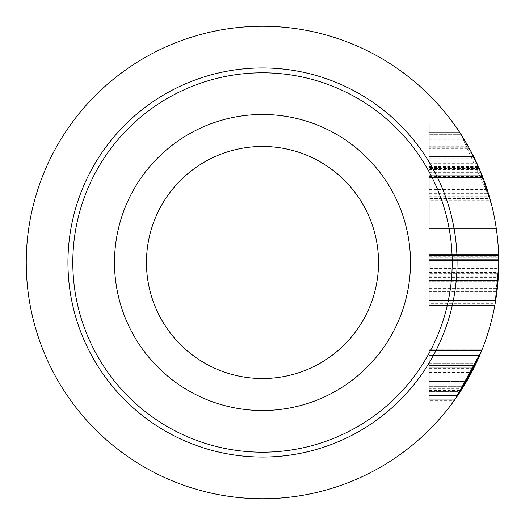 <?xml version="1.0" encoding="UTF-8"?>
<svg xmlns="http://www.w3.org/2000/svg" width="525" height="525" viewBox="0 0 525 525"><rect width="100%" height="100%" fill="white"/><g stroke="black" fill="none" stroke-linecap="round" stroke-linejoin="round"><path stroke-width="0.39" stroke-dasharray="2.62 1.97" d="M429.266 257.303L429.266 280.488L429.266 260.538L429.266 276.859L498.317 276.754A236.25 236.25 0 0 0 498.75 262.5L498.113 279.871L498.75 262.5L498.113 279.871L495.685 300.451L498.113 279.871L498.75 262.5L498.113 279.871L495.685 300.451L498.113 279.871L498.75 262.5L498.113 279.871L495.685 300.451L498.113 279.871L498.75 262.5L498.113 279.871L495.685 300.451L498.113 279.871L498.75 262.5L498.113 279.871L495.685 300.451L498.113 279.871L498.75 262.5L498.067 280.475L495.882 299.204A236.25 236.25 0 0 0 262.5 26.25A236.25 236.25 0 0 0 26.25 262.5A236.25 236.25 0 0 0 262.5 498.75A236.25 236.25 0 0 0 498.75 262.5L498.645 255.55A236.25 236.25 0 0 1 498.743 260.538L498.75 262.5A236.25 236.25 0 0 0 498.645 255.55L498.743 260.538A236.25 236.25 0 0 1 498.75 262.5A236.25 236.25 0 0 0 498.645 255.55L498.743 260.538A236.25 236.25 0 0 1 498.75 262.5L498.645 255.55A236.25 236.25 0 0 1 498.75 262.5L498.645 255.55A236.25 236.25 0 0 1 498.75 262.5A236.25 236.25 0 0 0 498.645 255.55A236.25 236.25 0 0 1 498.75 262.5L498.606 254.303L498.75 262.5A236.25 236.25 0 0 0 498.645 255.55L498.743 260.538A236.25 236.25 0 0 1 498.75 262.5L498.743 260.538A236.25 236.25 0 0 0 498.645 255.55L498.75 262.5L498.645 255.55A236.25 236.25 0 0 1 498.75 262.5L498.645 255.55A236.25 236.25 0 0 1 498.75 262.5A236.25 236.25 0 0 0 498.645 255.55A236.25 236.25 0 0 1 498.75 262.5A236.25 236.25 0 0 0 498.645 255.55L498.743 260.538A236.25 236.25 0 0 1 498.75 262.5L498.606 254.303L498.75 262.5A236.25 236.25 0 0 1 496.663 293.836L498.75 262.5A236.25 236.25 0 0 1 496.663 293.836L498.75 262.5L498.107 279.891L498.75 262.5A236.25 236.25 0 0 1 495.042 304.192A236.25 236.25 0 0 0 498.75 262.5A236.25 236.25 0 0 1 495.042 304.192A236.25 236.25 0 0 0 498.75 262.5A236.25 236.25 0 0 1 495.042 304.192A236.25 236.25 0 0 0 498.724 265.998L495.042 304.192A236.25 236.25 0 0 0 497.962 281.741L429.266 281.741L497.962 281.741L429.266 281.741L429.266 304.192L495.042 304.192A236.25 236.25 0 0 0 498.75 262.5L498.113 279.871L495.685 300.451L498.284 277.377L497.359 288.113L494.812 305.438C495.633 302.243 496.735 293.724 498.107 279.891C496.748 293.632 495.646 302.151 494.812 305.438L497.339 288.297L498.501 273.335L498.75 262.5A236.25 236.25 0 0 1 495.042 304.192A236.25 236.25 0 0 0 498.75 262.5L498.107 279.891L498.75 262.5A236.25 236.25 0 0 1 495.042 304.192A236.25 236.25 0 0 0 498.724 265.998L495.042 304.192L498.067 280.488L498.75 262.5A236.25 236.25 0 0 1 495.042 304.192A236.25 236.25 0 0 0 498.75 262.5L498.107 279.891C496.748 293.632 495.646 302.151 494.812 305.438C495.633 302.243 496.735 293.724 498.107 279.891L498.75 262.5L498.107 279.891C496.748 293.632 495.646 302.151 494.812 305.438C495.633 302.243 496.735 293.724 498.107 279.891L498.75 262.5L498.107 279.891C496.748 293.632 495.646 302.151 494.812 305.438C495.633 302.243 496.735 293.724 498.107 279.891L498.75 262.5L498.107 279.891C496.748 293.632 495.646 302.151 494.812 305.438C495.633 302.243 496.735 293.724 498.107 279.891L498.75 262.5A236.25 236.25 0 0 1 495.042 304.192A236.25 236.25 0 0 0 498.75 262.5A236.25 236.25 0 0 1 495.042 304.192L429.266 304.192L429.266 255.55L498.645 255.55L429.266 255.55L429.266 293.836L496.663 293.836L429.266 293.836L429.266 255.55L498.645 255.55L429.266 255.55L429.266 304.192L495.042 304.192L429.266 304.192L429.266 265.998L498.724 265.998L429.266 265.998L429.266 304.192L495.042 304.192L429.266 304.192L429.266 255.55L498.645 255.55L429.266 255.55L429.266 257.303L498.691 257.303M410.504 262.5A148.004 148.004 0 0 1 262.5 410.504A148.004 148.004 0 0 1 114.496 262.5A148.004 148.004 0 0 0 262.5 410.504A148.004 148.004 0 0 0 410.504 262.5A148.004 148.004 0 0 0 262.5 114.496A148.004 148.004 0 0 0 114.496 262.5A148.004 148.004 0 0 0 262.5 410.504A148.004 148.004 0 0 0 410.504 262.5A148.004 148.004 0 0 0 262.5 114.496A148.004 148.004 0 0 0 114.496 262.5A148.004 148.004 0 0 1 262.5 114.496A148.004 148.004 0 0 1 410.504 262.5A148.004 148.004 0 0 0 262.5 114.496A148.004 148.004 0 0 0 114.496 262.5A148.004 148.004 0 0 1 262.5 114.496A148.004 148.004 0 0 1 410.504 262.5M146.462 262.5A116.038 116.038 0 0 0 262.5 378.538A116.038 116.038 0 0 0 378.538 262.5A116.038 116.038 0 0 0 262.5 146.462A116.038 116.038 0 0 0 146.462 262.5M472.605 154.475L472.369 154.022L429.266 154.022L429.266 200.688L429.266 147.801L429.266 207.946L429.266 146.764L429.266 228.69L429.266 123.946L429.266 208.983L429.266 123.946L429.266 206.909L429.266 126.02L429.266 206.909L429.266 126.02L429.266 206.909L429.266 146.764L429.266 148.785L469.58 148.785L468.458 146.764L473.635 156.502A236.25 236.25 0 0 0 469.035 147.801A236.25 236.25 0 0 1 482.363 176.046C489.011 195.123 492.345 205.761 492.365 207.946C492.345 205.833 489.083 195.379 482.573 176.577A236.25 236.25 0 0 0 469.035 147.801A236.25 236.25 0 0 1 482.035 175.219A236.25 236.25 0 0 0 469.035 147.801A236.25 236.25 0 0 1 492.115 206.909A236.25 236.25 0 0 0 486.373 187.044L478.478 166.76L472.369 154.022L472.913 155.072L429.266 155.072L429.266 154.022L472.369 154.022C473.478 155.544 476.969 163.301 482.842 177.273C487.771 191.166 490.33 198.968 490.521 200.688L487.036 189.039L482.035 175.219L487.226 189.623L490.521 200.688C490.717 198.949 486.609 187.425 478.19 166.11C468.083 145.865 461.888 134.577 459.598 132.241L467.873 145.727L455.378 126.079M472.336 153.95L471.89 153.09M492.03 206.548L491.787 205.577M491.761 205.452L491.216 203.313M429.266 141.789L429.266 172.686L429.266 141.789L465.583 141.789L481.012 172.686L479.259 168.538L429.266 168.538L479.259 168.538A236.25 236.25 0 0 1 489.95 198.614L429.266 198.614L429.266 168.538L429.266 198.614L489.95 198.614L484.24 180.987L492.115 206.909L485.31 183.947L489.95 198.614L460.688 133.901M460.412 133.481L459.598 132.241C461.934 134.63 468.182 146.022 478.327 166.418L459.841 132.615M457.209 128.697L455.339 126.02C472.71 150.662 484.969 177.627 492.115 206.909L478.334 166.432L488.506 193.692L492.608 208.983C492.811 205.977 488.112 191.92 478.511 166.819C465.787 141.743 457.57 127.45 453.856 123.946C457.15 126.814 465.308 140.976 478.334 166.432C486.472 187.018 490.534 198.443 490.521 200.688C490.435 199.316 487.902 191.579 482.921 177.483C477.015 163.4 473.498 155.577 472.369 154.022C473.622 155.833 477.146 163.682 482.954 177.568C487.843 191.402 490.363 199.113 490.521 200.688C490.396 199.205 487.876 191.5 482.954 177.568C477.146 163.682 473.622 155.833 472.369 154.022L429.266 154.022M492.043 206.614L491.807 205.649M491.748 205.406L491.269 203.516M490.645 201.147L490.462 200.478M455.339 126.02L429.266 126.02L455.339 126.02A236.25 236.25 0 0 1 492.115 206.909L429.266 206.909L492.115 206.909M479.259 168.538L485.31 183.947L429.266 183.947L485.31 183.947L476.903 163.275L468.064 146.062L460.95 134.315L468.149 146.213L475.473 160.243A236.25 236.25 0 0 0 460.95 134.315L429.266 134.315L460.95 134.315M491.971 206.312L478.807 167.501A236.25 236.25 0 0 1 482.265 175.796C487.961 191.756 490.711 200.051 490.521 200.688L429.266 200.688M469.035 147.801A236.25 236.25 0 0 1 496.315 228.69A236.25 236.25 0 0 0 489.254 196.199L492.365 207.946C492.338 205.82 489.149 195.569 482.81 177.194C475 159.062 470.216 148.916 468.458 146.764L474.744 158.734A236.25 236.25 0 0 0 469.035 147.801L429.266 147.801L469.035 147.801M468.458 146.764L473.662 156.548L482.934 177.516L473.635 156.502L468.458 146.764L429.266 146.764L468.458 146.764L429.266 146.764L429.266 156.502L473.635 156.502L429.266 156.502L429.266 177.516L482.934 177.516C489.215 195.799 492.358 205.944 492.365 207.946C492.365 205.971 489.221 195.825 482.934 177.516L429.266 177.516L429.266 207.946L492.365 207.946M498.028 280.941L498.671 268.597L429.266 268.597L429.266 280.941L498.028 280.941M429.266 303.365L429.266 255.55L429.266 305.438L494.812 305.438C495.633 302.243 496.735 293.724 498.107 279.891C496.748 293.632 495.646 302.151 494.812 305.438L498.75 262.5L494.812 305.438L429.266 305.438L429.266 279.891L498.107 279.891L429.266 279.891L429.266 254.303L498.606 254.303L429.266 254.303L429.266 305.438L494.812 305.438L429.266 305.438L429.266 279.891L498.107 279.891L429.266 279.891L429.266 254.303L429.266 305.438L429.266 279.891L498.107 279.891L429.266 279.891L429.266 254.303L498.606 254.303L429.266 254.303L429.266 305.438L494.812 305.438L429.266 305.438L429.266 279.891L498.107 279.891L429.266 279.891L429.266 254.303L429.266 305.438L429.266 303.365L495.187 303.365M481.622 350.818L455.214 399.158A236.25 236.25 0 0 0 476.017 363.608A236.25 236.25 0 0 1 472.782 370.184L476.313 362.985L466.718 381.288L454.775 399.781L459.434 393.008A236.25 236.25 0 0 1 455.214 399.158A236.25 236.25 0 0 0 481.74 350.516A236.25 236.25 0 0 1 455.214 399.158A236.25 236.25 0 0 0 477.258 360.957L455.214 399.158A236.25 236.25 0 0 0 482.239 349.269L462.702 387.929A236.25 236.25 0 0 1 455.214 399.158A236.25 236.25 0 0 0 481.74 350.516A236.25 236.25 0 0 1 462.158 388.795L481.74 350.516L470.334 374.837L457.813 395.41L463.477 386.682L454.328 400.404L465.55 383.263L473.74 368.294L479.673 355.504A236.25 236.25 0 0 0 481.74 350.516L479.673 355.504A236.25 236.25 0 0 1 455.214 399.158A236.25 236.25 0 0 0 481.74 350.516L479.673 355.504A236.25 236.25 0 0 1 455.214 399.158A236.25 236.25 0 0 0 458.66 394.163L466.777 381.176L475.965 363.727L482.239 349.269C480.926 353.253 476.956 361.784 470.321 374.857C462.781 387.975 457.452 396.487 454.328 400.404C457.406 396.552 462.742 388.041 470.321 374.857C476.995 361.692 480.966 353.167 482.239 349.269C480.926 353.253 476.956 361.784 470.321 374.857C462.781 387.975 457.452 396.487 454.328 400.404C457.406 396.552 462.742 388.041 470.321 374.857C476.995 361.692 480.966 353.167 482.239 349.269L475.781 364.114L468.011 379.024L455.214 399.158A236.25 236.25 0 0 0 481.74 350.516L479.673 355.504A236.25 236.25 0 0 1 455.214 399.158A236.25 236.25 0 0 0 482.239 349.269A236.25 236.25 0 0 1 455.214 399.158L455.28 399.066M460.307 391.67L454.775 399.781L460.307 391.67L454.775 399.781L460.307 391.67L429.266 391.67L429.266 395.725L457.603 395.725L454.775 399.781L457.603 395.725L429.266 395.725L429.266 391.67L460.307 391.67L429.266 391.67L429.266 399.781L454.775 399.781L466.6 381.478L476.313 362.985L466.6 381.478L454.775 399.781L429.266 399.781L429.266 395.725L457.603 395.725L429.266 395.725L429.266 391.67L429.266 399.781L429.266 395.725L457.603 395.725L429.266 395.725L429.266 391.67M472.316 371.096L474.364 367.041L472.316 371.096L429.266 371.096L429.266 367.041L474.364 367.041L429.266 367.041L429.266 362.985L476.313 362.985L429.266 362.985L429.266 371.096M468.622 377.954A236.25 236.25 0 0 1 465.741 382.942A236.25 236.25 0 0 0 468.622 377.954L429.266 377.954L468.622 377.954M429.266 379.024L429.266 349.269L429.266 400.404L429.266 349.269L429.266 400.404L429.266 349.269L429.266 399.158L429.266 350.516L481.74 350.516L461.121 390.423L429.266 390.423L429.266 350.516L481.74 350.516L429.266 350.516L429.266 399.158L455.214 399.158L475.801 364.081L429.266 364.081L429.266 399.158L455.214 399.158L429.266 399.158L429.266 355.504L479.673 355.504L429.266 355.504L429.266 350.516L481.74 350.516L429.266 350.516L429.266 399.158L455.214 399.158L429.266 399.158L429.266 355.504L479.673 355.504L429.266 355.504L429.266 350.516L481.74 350.516L429.266 350.516L429.266 399.158L455.214 399.158L429.266 399.158L429.266 379.024L468.011 379.024M429.266 146.062L468.064 146.062M429.266 163.275L476.903 163.275M429.266 146.213L429.266 160.243L429.266 146.213L468.149 146.213M429.266 160.243L475.473 160.243L429.266 160.243M429.266 169.496L479.673 169.496M429.266 400.404L429.266 350.516L429.266 400.404L454.328 400.404M429.266 374.857L470.321 374.857L480.204 354.257L470.334 374.837L457.813 395.41C460.366 391.932 464.54 385.068 470.334 374.837L480.204 354.257L470.334 374.837L457.813 395.41C460.366 391.932 464.54 385.068 470.334 374.837L429.266 374.837L470.334 374.837M429.266 349.269L429.266 363.608L429.266 349.269L482.239 349.269L429.266 349.269L482.239 349.269L429.266 349.269L482.239 349.269L429.266 349.269L429.266 382.942L465.741 382.942L476.858 361.817A236.25 236.25 0 0 1 465.741 382.942L429.266 382.942L429.266 387.929L462.702 387.929L429.266 387.929L429.266 349.269L482.239 349.269M429.266 354.257L480.204 354.257M429.266 387.063L463.247 387.063L429.266 387.063M429.266 367.349L474.206 367.349L466.587 381.511L474.206 367.349L429.266 367.349L474.206 367.349L466.613 381.458L457.813 395.41L429.266 395.41L457.813 395.41L429.266 395.41L429.266 367.349L429.266 395.41L429.266 381.511L429.266 395.41L457.813 395.41L466.587 381.511L457.813 395.41L466.686 381.334L471.988 371.72M429.266 365.479L475.125 365.479L429.266 365.479M429.266 363.727L475.965 363.727M429.266 394.163L458.66 394.163L429.266 394.163M429.266 364.114L475.781 364.114M429.266 387.929L462.702 387.929L429.266 387.929L429.266 399.158L455.214 399.158L429.266 399.158L429.266 387.929M429.266 361.817L429.266 382.942L465.741 382.942L429.266 382.942L429.266 361.817L476.858 361.817M429.266 355.504L479.673 355.504L429.266 355.504M429.266 388.795L429.266 350.516L429.266 399.158L455.214 399.158L429.266 399.158L455.214 399.158L429.266 399.158L429.266 350.516L481.74 350.516L429.266 350.516L481.74 350.516L429.266 350.516L429.266 388.795L462.158 388.795M429.266 368.294L473.74 368.294M429.266 383.263L465.55 383.263M429.266 386.682L463.477 386.682L429.266 386.682M429.266 383.079L465.662 383.079M429.266 372.343L471.66 372.343M429.266 280.488L498.067 280.488L429.266 280.475M26.25 262.5A236.25 236.25 0 0 0 262.5 498.75A236.25 236.25 0 0 0 498.743 260.538L498.75 262.5A236.25 236.25 0 0 0 498.743 260.538L498.75 262.5L498.73 259.291L498.75 262.5L498.73 259.291L429.266 259.291L429.266 279.871L498.113 279.871L429.266 279.871L429.266 259.291L498.73 259.291L429.266 259.291L429.266 300.451L495.685 300.451L429.266 300.451L429.266 292.097L496.886 292.097L429.266 292.097L429.266 259.291L429.266 300.451L429.266 279.871L498.113 279.871L429.266 279.871L429.266 259.291L498.73 259.291L429.266 259.291L429.266 300.451L495.685 300.451L429.266 300.451L429.266 292.097L496.886 292.097L429.266 292.097L429.266 259.291L429.266 300.451L429.266 279.871L498.113 279.871L429.266 279.871L429.266 259.291L498.73 259.291M429.266 273.335L429.266 305.438L429.266 255.55L429.266 268.597L429.266 260.538L498.743 260.538L429.266 260.538L498.743 260.538L429.266 260.538L498.743 260.538L429.266 260.538L498.743 260.538L429.266 260.538L429.266 255.55L498.645 255.55L429.266 255.55L498.645 255.55L429.266 255.55L429.266 304.192L495.042 304.192L429.266 304.192L495.042 304.192L429.266 304.192L495.042 304.192L429.266 304.192L429.266 260.538L498.743 260.538L429.266 260.538L429.266 255.55L498.645 255.55L429.266 255.55L498.645 255.55L429.266 255.55L429.266 304.192L495.042 304.192L429.266 304.192L429.266 255.55L498.645 255.55L429.266 255.55L429.266 260.538L498.743 260.538L429.266 260.538L429.266 273.335L498.501 273.335M429.266 299.204L495.882 299.204M429.266 261.903L498.75 261.903M429.266 297.964L496.072 297.964M429.266 166.819L478.511 166.819M429.266 123.946L453.856 123.946L429.266 123.946M429.266 166.432L478.334 166.432M429.266 208.983L492.608 208.983L429.266 208.983M459.598 132.241L429.266 132.241L459.598 132.241C462.125 134.932 468.425 146.449 478.492 166.792L485.31 183.947M429.266 166.792L478.492 166.792M429.266 180.987L484.24 180.987L429.266 180.987M429.266 172.686L481.012 172.686L429.266 172.686M476.424 162.245L465.583 141.789M429.266 139.827L464.402 139.827M429.266 145.727L467.873 145.727M429.266 166.11L478.19 166.11M429.266 175.796L482.265 175.796L429.266 175.796M429.266 167.501L478.807 167.501L429.266 167.501M429.266 193.692L488.506 193.692M429.266 148.785L429.266 155.072M429.266 166.76L478.478 166.76M429.266 228.69L496.315 228.69L429.266 228.69M429.266 158.734L474.744 158.734M429.266 177.194L482.81 177.194M429.266 196.199L489.254 196.199M429.266 177.273L482.842 177.273M429.266 177.483L482.921 177.483M429.266 176.046L482.363 176.046M429.266 189.039L487.036 189.039M429.266 189.623L487.226 189.623M429.266 176.577L482.573 176.577M429.266 207.946L429.266 156.548L473.662 156.548M429.266 156.548L429.266 146.764M429.266 177.568L482.954 177.568L429.266 177.568M429.266 368.872L429.266 381.478L429.266 368.872L473.445 368.872M429.266 368.845L473.465 368.845M429.266 381.478L466.6 381.478L429.266 381.478L429.266 399.781L454.775 399.781L429.266 399.781L429.266 381.478M429.266 381.511L466.587 381.511L429.266 381.511M481.74 350.516L429.266 350.516L429.266 399.781L429.266 350.516L481.74 350.516L429.266 350.516L481.74 350.516L429.266 350.516L429.266 390.423M429.266 364.153L429.266 399.158L455.214 399.158L429.266 399.158L455.214 399.158L429.266 399.158L455.214 399.158L429.266 399.158L455.214 399.158L429.266 399.158L455.214 399.158L429.266 399.158L429.266 364.153L475.762 364.153M429.266 360.957L477.258 360.957M429.266 382.942L465.741 382.942L429.266 382.942L429.266 377.954L429.266 382.942M429.266 363.608L476.017 363.608L429.266 363.608M429.266 367.973L473.898 367.973L429.266 367.973M429.266 393.008L459.434 393.008M429.266 399.781L454.775 399.781M429.266 381.288L466.718 381.288M429.266 362.985L476.313 362.985M429.266 370.184L472.782 370.184M429.266 381.458L466.613 381.458M429.266 395.41L457.813 395.41M429.266 381.334L466.686 381.334M429.266 279.891L498.107 279.891L429.266 279.891L429.266 254.303L498.606 254.303L429.266 254.303L429.266 279.891L498.107 279.891L429.266 279.891L429.266 254.303L429.266 305.438L494.812 305.438L429.266 305.438L429.266 279.891M429.266 300.451L429.266 292.097L496.886 292.097L429.266 292.097L429.266 279.871L498.113 279.871L429.266 279.871L429.266 259.291L429.266 300.451L495.685 300.451M429.266 272.39L498.54 272.39M429.266 288.297L497.339 288.297M429.266 291.716L496.939 291.716L429.266 291.716M429.266 288.113L497.359 288.113M429.266 277.377L498.284 277.377M429.266 255.55L498.645 255.55L429.266 255.55L498.645 255.55L429.266 255.55L429.266 304.192L495.042 304.192L429.266 304.192L429.266 260.538L498.743 260.538L429.266 260.538L498.743 260.538L429.266 260.538L429.266 255.55L498.645 255.55L429.266 255.55L429.266 293.836L429.266 255.55L498.645 255.55L429.266 255.55L429.266 304.192L495.042 304.192L429.266 304.192L429.266 255.55M429.266 256.285L498.671 256.285M429.266 280.941L429.266 281.741M498.31 276.859L429.266 276.859L429.266 268.616L498.671 268.616M429.266 276.754L498.317 276.754M429.266 364.081L429.266 399.158L455.214 399.158M429.266 304.192L495.042 304.192L429.266 304.192L429.266 265.998L429.266 304.192M72.804 262.5A189.696 189.696 0 0 0 262.5 452.196A189.696 189.696 0 0 0 452.196 262.5A189.696 189.696 0 0 0 262.5 72.804A189.696 189.696 0 0 0 72.804 262.5M67.942 262.5A194.558 194.558 0 0 1 262.5 67.942A194.558 194.558 0 0 1 457.058 262.5A194.558 194.558 0 0 1 262.5 457.058A194.558 194.558 0 0 1 67.942 262.5M429.266 381.176L466.777 381.176M429.266 279.871L498.113 279.871M429.266 187.044L486.373 187.044M429.266 175.219L482.035 175.219L429.266 175.219"/><path stroke-width="0.79" d="M498.527 272.731L498.31 276.859M26.25 262.5A236.25 236.25 0 0 1 262.5 26.25A236.25 236.25 0 0 1 498.75 262.5A236.25 236.25 0 0 1 262.5 498.75A236.25 236.25 0 0 1 26.25 262.5A236.25 236.25 0 0 0 262.5 498.75A236.25 236.25 0 0 0 498.75 262.5L498.73 259.291M146.462 262.5A116.038 116.038 0 0 0 262.5 378.538A116.038 116.038 0 0 0 378.538 262.5A116.038 116.038 0 0 0 262.5 146.462A116.038 116.038 0 0 0 146.462 262.5M410.504 262.5A148.004 148.004 0 0 0 262.5 114.496A148.004 148.004 0 0 0 114.496 262.5A148.004 148.004 0 0 0 262.5 410.504A148.004 148.004 0 0 0 410.504 262.5M472.913 155.072L472.605 154.475M471.89 153.09L469.58 148.785M491.216 203.313L490.494 200.602M460.688 133.901L460.412 133.481M459.598 132.241L459.119 131.519M459.021 131.381L457.209 128.697M491.269 203.516L490.645 201.147M460.95 134.315L455.339 126.02M459.841 132.615L455.378 126.079M497.962 281.741L498.028 280.941M461.121 390.423L481.74 350.516M455.28 399.066L481.622 350.818M455.214 399.158L475.801 364.081M490.521 200.688L485.31 183.947M479.259 168.538L477.566 164.719M477.52 164.62L476.424 162.245M471.988 371.72L474.206 367.349M452.196 262.5A189.696 189.696 0 0 1 262.5 452.196A189.696 189.696 0 0 1 72.804 262.5A189.696 189.696 0 0 1 262.5 72.804A189.696 189.696 0 0 1 452.196 262.5M457.058 262.5A194.558 194.558 0 0 0 262.5 67.942A194.558 194.558 0 0 0 67.942 262.5A194.558 194.558 0 0 0 262.5 457.058A194.558 194.558 0 0 0 457.058 262.5"/></g></svg>
